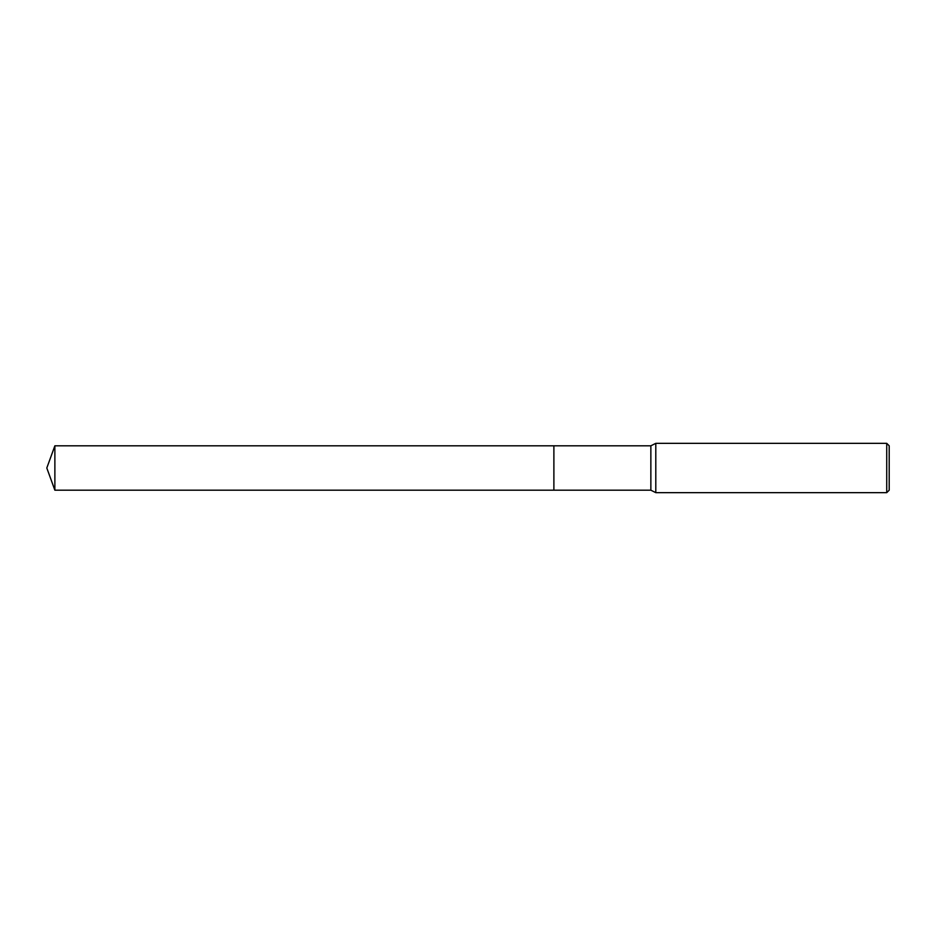 <?xml version="1.0" encoding="UTF-8"?>
<svg xmlns="http://www.w3.org/2000/svg" width="936" height="936" viewBox="0 0 936 936"><rect width="100%" height="100%" fill="white"/><g stroke="black" fill="none" stroke-linecap="round" stroke-linejoin="round"><path stroke-width="1.4" d="M553.89 490.195L553.89 445.805L650.859 445.805L655.797 443.348L886.731 443.348L889.2 445.805L889.2 490.195L886.731 492.652L655.797 492.652L650.859 490.195L553.89 490.195L553.878 445.805L553.878 490.195L54.873 490.195L54.873 445.805L553.878 445.805M650.859 490.195L650.859 445.805M655.797 492.652L655.797 443.348M886.731 492.652L886.731 443.348M54.873 445.805L46.8 468L54.873 490.195"/></g></svg>
